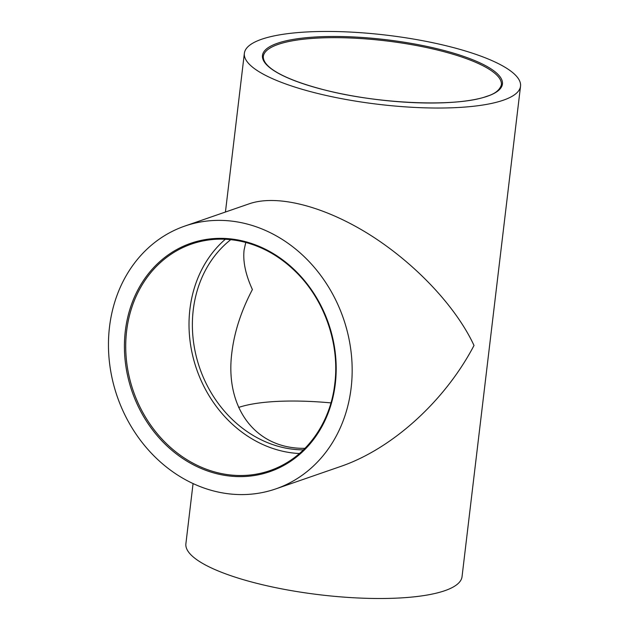 <?xml version="1.0" encoding="UTF-8"?>
<svg xmlns="http://www.w3.org/2000/svg" width="630" height="630" viewBox="0 0 630 630"><rect width="100%" height="100%" fill="white"/><g stroke="black" fill="none" stroke-linecap="round" stroke-linejoin="round"><path stroke-width="0.94" d="M299.455 453.529A119.873 103.131 70.9 0 1 196.599 369.141A119.873 103.131 70.9 0 1 225.343 239.243M109.502 326.994A139.057 119.629 -109.1 0 0 275.759 488.904A139.057 119.629 -109.1 0 0 343.374 318.378A139.057 119.629 -109.1 0 0 184.858 226.06A139.057 119.629 -109.1 0 0 109.502 326.994M503.26 100.225A139.057 34.815 6.8 0 0 520.53 86.208A139.057 34.815 6.8 0 0 386.576 35.17A139.057 34.815 6.8 0 0 244.369 53.274A139.057 34.815 6.8 0 0 345.862 99.453A139.057 34.815 6.8 0 0 503.26 100.225M520.53 86.208L462.042 576.678A139.057 34.815 -173.2 0 1 444.772 590.704A139.057 34.815 -173.2 0 1 287.375 589.924A139.057 34.815 -173.2 0 1 185.889 543.745L193.064 483.572M245.763 242.448L244.086 250.071C242.81 261.481 245.574 274.641 252.394 289.532C241.274 310.724 234.439 331.679 231.879 352.398C224.603 408.224 255.914 449.277 305.007 448.316M303.463 449.851A116.038 99.831 70.9 0 1 199.718 368.062A116.038 99.831 70.9 0 1 230.769 239.652M330.947 402.901A116.038 29.051 6.8 0 0 238.62 407.445M184.858 226.06L249.401 203.742C277.452 194.119 324.615 206.309 370.062 234.935C415.485 263.639 456.12 306.841 474.012 345.468C444.922 401.082 391.97 449.048 340.302 466.578L275.759 488.904M334.916 383.607A119.873 103.131 70.9 0 1 269.955 470.618A119.873 103.131 70.9 0 1 133.308 391.033A119.873 103.131 70.9 0 1 191.591 244.03C209.097 238.077 227.186 237.557 245.857 242.471C264.49 247.566 281.216 257.434 296.037 272.073C324.576 300.053 339.853 344.035 334.798 383.702C330.27 424.588 304.495 459.089 269.955 470.618M335.286 383.977A120.834 103.958 -109.1 0 0 189.819 243.637A120.834 103.958 -109.1 0 0 165.824 444.835A120.834 103.958 -109.1 0 0 335.286 383.977M263.308 56.472A119.873 30.012 -173.2 0 1 385.891 40.863A119.873 30.012 -173.2 0 1 501.37 84.861C499.779 90.043 494.991 93.838 487.006 96.248C456.955 107.612 375.354 104.029 320.166 88.783C285.532 79.443 262.71 67.591 263.308 56.472M487.431 96.233A120.834 30.256 6.8 0 0 380.378 39.06A120.834 30.256 6.8 0 0 279.547 73.93A120.834 30.256 6.8 0 0 487.431 96.233M244.369 53.274L225.438 212.026"/></g></svg>
